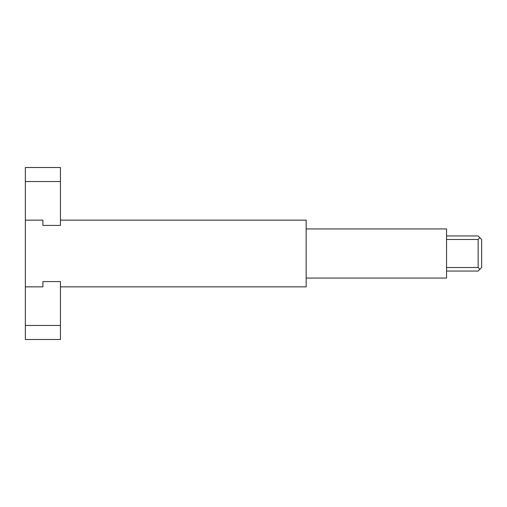 <?xml version="1.0" encoding="UTF-8"?>
<svg xmlns="http://www.w3.org/2000/svg" width="507" height="507" viewBox="0 0 507 507"><rect width="100%" height="100%" fill="white"/><g stroke="black" fill="none" stroke-linecap="round" stroke-linejoin="round"><path stroke-width="0.76" d="M25.35 325.456L25.35 286.848L42.899 286.848L42.899 281.581L42.899 286.848L25.35 286.848L25.35 220.152L42.899 220.152L42.899 225.419L60.447 225.419L60.447 167.506L25.35 167.506L25.35 220.152L42.899 220.152L42.899 225.419L60.447 225.419L60.447 220.152L306.152 220.152L306.152 286.848L60.447 286.848L60.447 281.581L42.899 281.581L60.447 281.581L60.447 339.494L25.35 339.494L25.35 325.456L60.447 325.456M446.553 271.049L478.139 271.049L481.65 267.538L481.65 239.462L479.895 237.707L478.139 239.462L478.139 267.538L479.895 269.293M446.553 235.951L478.139 235.951L479.895 237.707M478.139 267.538L446.553 267.538M306.152 228.93L446.553 228.93L446.553 278.07L306.152 278.07M446.553 239.462L478.139 239.462M25.35 181.544L60.447 181.544"/></g></svg>
